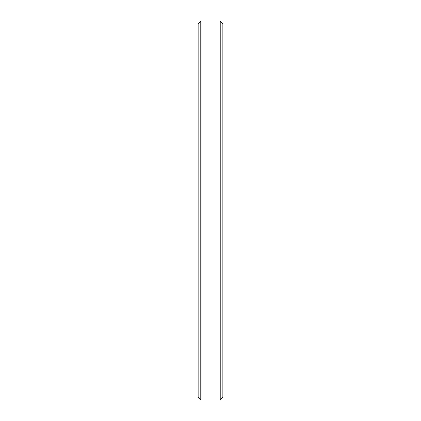 <?xml version="1.0" encoding="UTF-8"?>
<svg xmlns="http://www.w3.org/2000/svg" width="421" height="421" viewBox="0 0 421 421"><rect width="100%" height="100%" fill="white"/><g stroke="black" fill="none" stroke-linecap="round" stroke-linejoin="round"><path stroke-width="0.63" d="M222.856 23.687L220.22 21.05L220.22 399.95L222.856 397.313L222.856 23.687L222.856 397.313L220.22 399.95L220.22 21.05L200.78 21.05L200.78 399.95L220.22 399.95L200.78 399.95L200.78 21.05L198.144 23.687L198.144 397.313L200.78 399.95L198.144 397.313L198.144 23.687L200.78 21.05L220.22 21.05L222.856 23.687L220.22 21.05L200.78 21.05L198.144 23.687"/></g></svg>
